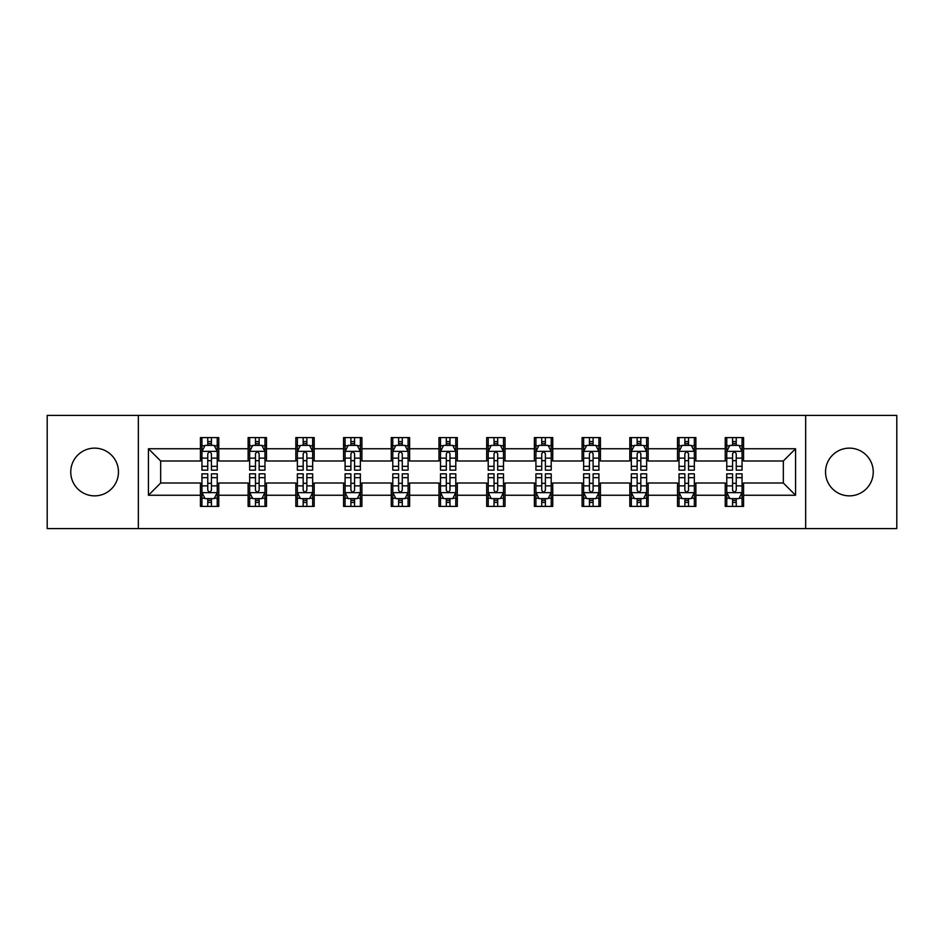 <?xml version="1.0" encoding="UTF-8"?>
<svg xmlns="http://www.w3.org/2000/svg" width="944" height="944" viewBox="0 0 944 944"><rect width="100%" height="100%" fill="white"/><g stroke="black" fill="none" stroke-linecap="round" stroke-linejoin="round"><path stroke-width="1.42" d="M849.399 448.14A23.86 23.86 0 0 0 825.54 472A23.86 23.86 0 0 0 849.399 495.86A23.86 23.86 0 0 0 873.247 472A23.86 23.86 0 0 0 849.399 448.14M94.601 448.14A23.86 23.86 0 0 0 70.753 472A23.86 23.86 0 0 0 94.601 495.86A23.86 23.86 0 0 0 118.46 472A23.86 23.86 0 0 0 94.601 448.14M805.657 528.581L896.8 528.581L896.8 415.419L805.657 415.419L805.657 528.581L138.343 528.581L138.343 415.419L47.2 415.419L47.2 528.581L138.343 528.581M805.657 415.419L138.343 415.419M743.577 448.754L743.577 437.591L725.228 437.591L725.228 448.754L695.87 448.754L695.87 437.591L677.521 437.591L677.521 448.754L648.162 448.754L648.162 437.591L629.813 437.591L629.813 448.754L600.455 448.754L600.455 437.591L582.094 437.591L582.094 448.754L552.736 448.754L552.736 437.591L534.387 437.591L534.387 448.754L505.028 448.754L505.028 437.591L486.679 437.591L486.679 448.754L457.321 448.754L457.321 437.591L438.972 437.591L438.972 448.754L409.613 448.754L409.613 437.591L391.264 437.591L391.264 448.754L361.906 448.754L361.906 437.591L343.545 437.591L343.545 448.754L314.187 448.754L314.187 437.591L295.838 437.591L295.838 448.754L266.479 448.754L266.479 437.591L248.13 437.591L248.13 448.754L218.772 448.754L218.772 437.591L200.423 437.591L200.423 448.754L148.432 448.754L148.432 495.246L160.669 483.009L200.423 483.009L200.423 506.409L218.772 506.409L218.772 483.009L248.13 483.009L248.13 506.409L266.479 506.409L266.479 483.009L295.838 483.009L295.838 506.409L314.187 506.409L314.187 483.009L343.545 483.009L343.545 506.409L361.906 506.409L361.906 483.009L391.264 483.009L391.264 506.409L409.613 506.409L409.613 483.009L438.972 483.009L438.972 506.409L457.321 506.409L457.321 483.009L486.679 483.009L486.679 506.409L505.028 506.409L505.028 483.009L534.387 483.009L534.387 506.409L552.736 506.409L552.736 483.009L582.094 483.009L582.094 506.409L600.455 506.409L600.455 483.009L629.813 483.009L629.813 506.409L648.162 506.409L648.162 483.009L677.521 483.009L677.521 506.409L695.87 506.409L695.87 483.009L725.228 483.009L725.228 506.409L743.577 506.409L743.577 483.009L783.331 483.009L783.331 460.991L743.577 460.991L743.577 448.754L795.568 448.754L795.568 495.246L743.577 495.246M725.228 495.246L695.87 495.246M677.521 495.246L648.162 495.246M629.813 495.246L600.455 495.246M582.094 495.246L552.736 495.246M534.387 495.246L505.028 495.246M486.679 495.246L457.321 495.246M438.972 495.246L409.613 495.246M391.264 495.246L361.906 495.246M343.545 495.246L314.187 495.246M295.838 495.246L266.479 495.246M248.13 495.246L218.772 495.246M200.423 495.246L148.432 495.246M725.228 448.754L725.228 460.991L695.87 460.991L695.87 448.754M677.521 448.754L677.521 460.991L648.162 460.991L648.162 448.754M629.813 448.754L629.813 460.991L600.455 460.991L600.455 448.754M582.094 448.754L582.094 460.991L552.736 460.991L552.736 448.754M534.387 448.754L534.387 460.991L505.028 460.991L505.028 448.754M486.679 448.754L486.679 460.991L457.321 460.991L457.321 448.754M438.972 448.754L438.972 460.991L409.613 460.991L409.613 448.754M391.264 448.754L391.264 460.991L361.906 460.991L361.906 448.754M343.545 448.754L343.545 460.991L314.187 460.991L314.187 448.754M295.838 448.754L295.838 460.991L266.479 460.991L266.479 448.754M248.13 448.754L248.13 460.991L218.772 460.991L218.772 448.754M200.423 448.754L200.423 460.991L160.669 460.991L148.432 448.754M160.669 460.991L160.669 483.009M795.568 495.246L783.331 483.009M783.331 460.991L795.568 448.754M200.423 445.238L201.945 445.238M207.763 445.238L211.432 445.238M217.238 445.238L218.772 445.238M200.423 460.684L201.945 460.684M207.763 460.684L211.432 460.684M217.238 460.684L218.772 460.684M200.423 483.316L201.945 483.316M207.763 483.316L211.432 483.316M217.238 483.316L218.772 483.316M200.423 498.762L201.945 498.762M207.763 498.762L211.432 498.762M217.238 498.762L218.772 498.762M248.13 483.316L249.664 483.316M255.47 483.316L259.14 483.316M264.957 483.316L266.479 483.316M248.13 498.762L249.664 498.762M255.47 498.762L259.14 498.762M264.957 498.762L266.479 498.762M248.13 445.238L249.664 445.238M255.47 445.238L259.14 445.238M264.957 445.238L266.479 445.238M248.13 460.684L249.664 460.684M255.47 460.684L259.14 460.684M264.957 460.684L266.479 460.684M295.838 483.316L297.372 483.316M303.177 483.316L306.847 483.316M312.665 483.316L314.187 483.316M295.838 498.762L297.372 498.762M303.177 498.762L306.847 498.762M312.665 498.762L314.187 498.762M295.838 445.238L297.372 445.238M303.177 445.238L306.847 445.238M312.665 445.238L314.187 445.238M295.838 460.684L297.372 460.684M303.177 460.684L306.847 460.684M312.665 460.684L314.187 460.684M343.545 483.316L345.079 483.316M350.897 483.316L354.566 483.316M360.372 483.316L361.906 483.316M343.545 498.762L345.079 498.762M350.897 498.762L354.566 498.762M360.372 498.762L361.906 498.762M343.545 445.238L345.079 445.238M350.897 445.238L354.566 445.238M360.372 445.238L361.906 445.238M343.545 460.684L345.079 460.684M350.897 460.684L354.566 460.684M360.372 460.684L361.906 460.684M391.264 483.316L392.787 483.316M398.604 483.316L402.274 483.316M408.079 483.316L409.613 483.316M391.264 498.762L392.787 498.762M398.604 498.762L402.274 498.762M408.079 498.762L409.613 498.762M391.264 445.238L392.787 445.238M398.604 445.238L402.274 445.238M408.079 445.238L409.613 445.238M391.264 460.684L392.787 460.684M398.604 460.684L402.274 460.684M408.079 460.684L409.613 460.684M438.972 483.316L440.494 483.316M446.311 483.316L449.981 483.316M455.787 483.316L457.321 483.316M438.972 498.762L440.494 498.762M446.311 498.762L449.981 498.762M455.787 498.762L457.321 498.762M438.972 445.238L440.494 445.238M446.311 445.238L449.981 445.238M455.787 445.238L457.321 445.238M438.972 460.684L440.494 460.684M446.311 460.684L449.981 460.684M455.787 460.684L457.321 460.684M486.679 483.316L488.213 483.316M494.019 483.316L497.689 483.316M503.506 483.316L505.028 483.316M486.679 498.762L488.213 498.762M494.019 498.762L497.689 498.762M503.506 498.762L505.028 498.762M486.679 445.238L488.213 445.238M494.019 445.238L497.689 445.238M503.506 445.238L505.028 445.238M486.679 460.684L488.213 460.684M494.019 460.684L497.689 460.684M503.506 460.684L505.028 460.684M534.387 483.316L535.921 483.316M541.726 483.316L545.396 483.316M551.213 483.316L552.736 483.316M534.387 498.762L535.921 498.762M541.726 498.762L545.396 498.762M551.213 498.762L552.736 498.762M534.387 445.238L535.921 445.238M541.726 445.238L545.396 445.238M551.213 445.238L552.736 445.238M534.387 460.684L535.921 460.684M541.726 460.684L545.396 460.684M551.213 460.684L552.736 460.684M582.094 483.316L583.628 483.316M589.434 483.316L593.103 483.316M598.921 483.316L600.455 483.316M582.094 498.762L583.628 498.762M589.434 498.762L593.103 498.762M598.921 498.762L600.455 498.762M582.094 445.238L583.628 445.238M589.434 445.238L593.103 445.238M598.921 445.238L600.455 445.238M582.094 460.684L583.628 460.684M589.434 460.684L593.103 460.684M598.921 460.684L600.455 460.684M629.813 483.316L631.335 483.316M637.153 483.316L640.823 483.316M646.628 483.316L648.162 483.316M629.813 498.762L631.335 498.762M637.153 498.762L640.823 498.762M646.628 498.762L648.162 498.762M629.813 445.238L631.335 445.238M637.153 445.238L640.823 445.238M646.628 445.238L648.162 445.238M629.813 460.684L631.335 460.684M637.153 460.684L640.823 460.684M646.628 460.684L648.162 460.684M677.521 483.316L679.043 483.316M684.86 483.316L688.53 483.316M694.336 483.316L695.87 483.316M677.521 498.762L679.043 498.762M684.86 498.762L688.53 498.762M694.336 498.762L695.87 498.762M677.521 445.238L679.043 445.238M684.86 445.238L688.53 445.238M694.336 445.238L695.87 445.238M677.521 460.684L679.043 460.684M684.86 460.684L688.53 460.684M694.336 460.684L695.87 460.684M725.228 483.316L726.762 483.316M732.568 483.316L736.237 483.316M742.055 483.316L743.577 483.316M725.228 498.762L726.762 498.762M732.568 498.762L736.237 498.762M742.055 498.762L743.577 498.762M725.228 445.238L726.762 445.238M732.568 445.238L736.237 445.238M742.055 445.238L743.577 445.238M725.228 460.684L726.762 460.684M732.568 460.684L736.237 460.684M742.055 460.684L743.577 460.684M211.432 441.568L207.763 441.568M217.238 466.336L211.432 466.336L211.432 470.159L217.238 470.159L217.238 451.503L214.182 445.391L205.013 445.391L201.945 451.503L201.945 470.159L207.763 470.159L207.763 466.336L201.945 466.336M201.945 451.503L201.945 437.591M217.238 451.503L217.238 437.591M207.763 445.391L207.763 437.591M211.432 437.591L211.432 445.391M211.432 466.336L211.432 453.804C210.205 451.444 208.99 451.444 207.763 453.804L207.763 466.336M207.763 502.432L211.432 502.432M201.945 477.664L207.763 477.664L207.763 473.841L201.945 473.841L201.945 492.497L205.013 498.609L214.182 498.609L217.238 492.497L217.238 473.841L211.432 473.841L211.432 477.664L217.238 477.664M217.238 492.497L217.238 506.409M201.945 492.497L201.945 506.409M211.432 498.609L211.432 506.409M207.763 506.409L207.763 498.609M207.763 477.664L207.763 490.196C208.978 492.556 210.205 492.556 211.432 490.196L211.432 477.664M259.14 441.568L255.47 441.568M264.957 466.336L259.14 466.336L259.14 470.159L264.957 470.159L264.957 451.503L261.889 445.391L252.721 445.391L249.664 451.503L249.664 470.159L255.47 470.159L255.47 466.336L249.664 466.336M249.664 451.503L249.664 437.591M264.957 451.503L264.957 437.591M255.47 445.391L255.47 437.591M259.14 437.591L259.14 445.391M259.14 466.336L259.14 453.804C257.924 451.444 256.697 451.444 255.47 453.804L255.47 466.336M306.847 441.568L303.177 441.568M312.665 466.336L306.847 466.336L306.847 470.159L312.665 470.159L312.665 451.503L309.608 445.391L300.428 445.391L297.372 451.503L297.372 470.159L303.177 470.159L303.177 466.336L297.372 466.336M297.372 451.503L297.372 437.591M312.665 451.503L312.665 437.591M303.177 445.391L303.177 437.591M306.847 437.591L306.847 445.391M306.847 466.336L306.847 453.804C305.632 451.444 304.405 451.444 303.177 453.804L303.177 466.336M255.47 502.432L259.14 502.432M249.664 477.664L255.47 477.664L255.47 473.841L249.664 473.841L249.664 492.497L252.721 498.609L261.889 498.609L264.957 492.497L264.957 473.841L259.14 473.841L259.14 477.664L264.957 477.664M264.957 492.497L264.957 506.409M249.664 492.497L249.664 506.409M259.14 498.609L259.14 506.409M255.47 506.409L255.47 498.609M255.47 477.664L255.47 490.196C256.697 492.556 257.913 492.556 259.14 490.196L259.14 477.664M303.177 502.432L306.847 502.432M297.372 477.664L303.177 477.664L303.177 473.841L297.372 473.841L297.372 492.497L300.428 498.609L309.608 498.609L312.665 492.497L312.665 473.841L306.847 473.841L306.847 477.664L312.665 477.664M312.665 492.497L312.665 506.409M297.372 492.497L297.372 506.409M306.847 498.609L306.847 506.409M303.177 506.409L303.177 498.609M303.177 477.664L303.177 490.196C304.405 492.556 305.632 492.556 306.847 490.196L306.847 477.664M354.566 441.568L350.897 441.568M360.372 466.336L354.566 466.336L354.566 470.159L360.372 470.159L360.372 451.503L357.316 445.391L348.135 445.391L345.079 451.503L345.079 470.159L350.897 470.159L350.897 466.336L345.079 466.336M345.079 451.503L345.079 437.591M360.372 451.503L360.372 437.591M350.897 445.391L350.897 437.591M354.566 437.591L354.566 445.391M354.566 466.336L354.566 453.804C353.339 451.444 352.112 451.444 350.897 453.804L350.897 466.336M402.274 441.568L398.604 441.568M408.079 466.336L402.274 466.336L402.274 470.159L408.079 470.159L408.079 451.503L405.023 445.391L395.843 445.391L392.787 451.503L392.787 470.159L398.604 470.159L398.604 466.336L392.787 466.336M392.787 451.503L392.787 437.591M408.079 451.503L408.079 437.591M398.604 445.391L398.604 437.591M402.274 437.591L402.274 445.391M402.274 466.336L402.274 453.804C401.047 451.444 399.831 451.444 398.604 453.804L398.604 466.336M449.981 441.568L446.311 441.568M455.787 466.336L449.981 466.336L449.981 470.159L455.787 470.159L455.787 451.503L452.731 445.391L443.562 445.391L440.494 451.503L440.494 470.159L446.311 470.159L446.311 466.336L440.494 466.336M440.494 451.503L440.494 437.591M455.787 451.503L455.787 437.591M446.311 445.391L446.311 437.591M449.981 437.591L449.981 445.391M449.981 466.336L449.981 453.804C448.754 451.444 447.539 451.444 446.311 453.804L446.311 466.336M350.897 502.432L354.566 502.432M345.079 477.664L350.897 477.664L350.897 473.841L345.079 473.841L345.079 492.497L348.135 498.609L357.316 498.609L360.372 492.497L360.372 473.841L354.566 473.841L354.566 477.664L360.372 477.664M360.372 492.497L360.372 506.409M345.079 492.497L345.079 506.409M354.566 498.609L354.566 506.409M350.897 506.409L350.897 498.609M350.897 477.664L350.897 490.196C352.112 492.556 353.339 492.556 354.566 490.196L354.566 477.664M398.604 502.432L402.274 502.432M392.787 477.664L398.604 477.664L398.604 473.841L392.787 473.841L392.787 492.497L395.843 498.609L405.023 498.609L408.079 492.497L408.079 473.841L402.274 473.841L402.274 477.664L408.079 477.664M408.079 492.497L408.079 506.409M392.787 492.497L392.787 506.409M402.274 498.609L402.274 506.409M398.604 506.409L398.604 498.609M398.604 477.664L398.604 490.196C399.819 492.556 401.047 492.556 402.274 490.196L402.274 477.664M446.311 502.432L449.981 502.432M440.494 477.664L446.311 477.664L446.311 473.841L440.494 473.841L440.494 492.497L443.562 498.609L452.731 498.609L455.787 492.497L455.787 473.841L449.981 473.841L449.981 477.664L455.787 477.664M455.787 492.497L455.787 506.409M440.494 492.497L440.494 506.409M449.981 498.609L449.981 506.409M446.311 506.409L446.311 498.609M446.311 477.664L446.311 490.196C447.527 492.556 448.754 492.556 449.981 490.196L449.981 477.664M497.689 441.568L494.019 441.568M503.506 466.336L497.689 466.336L497.689 470.159L503.506 470.159L503.506 451.503L500.438 445.391L491.269 445.391L488.213 451.503L488.213 470.159L494.019 470.159L494.019 466.336L488.213 466.336M488.213 451.503L488.213 437.591M503.506 451.503L503.506 437.591M494.019 445.391L494.019 437.591M497.689 437.591L497.689 445.391M497.689 466.336L497.689 453.804C496.473 451.444 495.246 451.444 494.019 453.804L494.019 466.336M494.019 502.432L497.689 502.432M488.213 477.664L494.019 477.664L494.019 473.841L488.213 473.841L488.213 492.497L491.269 498.609L500.438 498.609L503.506 492.497L503.506 473.841L497.689 473.841L497.689 477.664L503.506 477.664M503.506 492.497L503.506 506.409M488.213 492.497L488.213 506.409M497.689 498.609L497.689 506.409M494.019 506.409L494.019 498.609M494.019 477.664L494.019 490.196C495.246 492.556 496.461 492.556 497.689 490.196L497.689 477.664M545.396 441.568L541.726 441.568M551.213 466.336L545.396 466.336L545.396 470.159L551.213 470.159L551.213 451.503L548.157 445.391L538.977 445.391L535.921 451.503L535.921 470.159L541.726 470.159L541.726 466.336L535.921 466.336M535.921 451.503L535.921 437.591M551.213 451.503L551.213 437.591M541.726 445.391L541.726 437.591M545.396 437.591L545.396 445.391M545.396 466.336L545.396 453.804C544.181 451.444 542.953 451.444 541.726 453.804L541.726 466.336M541.726 502.432L545.396 502.432M535.921 477.664L541.726 477.664L541.726 473.841L535.921 473.841L535.921 492.497L538.977 498.609L548.157 498.609L551.213 492.497L551.213 473.841L545.396 473.841L545.396 477.664L551.213 477.664M551.213 492.497L551.213 506.409M535.921 492.497L535.921 506.409M545.396 498.609L545.396 506.409M541.726 506.409L541.726 498.609M541.726 477.664L541.726 490.196C542.953 492.556 544.169 492.556 545.396 490.196L545.396 477.664M593.103 441.568L589.434 441.568M598.921 466.336L593.103 466.336L593.103 470.159L598.921 470.159L598.921 451.503L595.865 445.391L586.684 445.391L583.628 451.503L583.628 470.159L589.434 470.159L589.434 466.336L583.628 466.336M583.628 451.503L583.628 437.591M598.921 451.503L598.921 437.591M589.434 445.391L589.434 437.591M593.103 437.591L593.103 445.391M593.103 466.336L593.103 453.804C591.888 451.444 590.661 451.444 589.434 453.804L589.434 466.336M589.434 502.432L593.103 502.432M583.628 477.664L589.434 477.664L589.434 473.841L583.628 473.841L583.628 492.497L586.684 498.609L595.865 498.609L598.921 492.497L598.921 473.841L593.103 473.841L593.103 477.664L598.921 477.664M598.921 492.497L598.921 506.409M583.628 492.497L583.628 506.409M593.103 498.609L593.103 506.409M589.434 506.409L589.434 498.609M589.434 477.664L589.434 490.196C590.661 492.556 591.888 492.556 593.103 490.196L593.103 477.664M640.823 441.568L637.153 441.568M646.628 466.336L640.823 466.336L640.823 470.159L646.628 470.159L646.628 451.503L643.572 445.391L634.392 445.391L631.335 451.503L631.335 470.159L637.153 470.159L637.153 466.336L631.335 466.336M631.335 451.503L631.335 437.591M646.628 451.503L646.628 437.591M637.153 445.391L637.153 437.591M640.823 437.591L640.823 445.391M640.823 466.336L640.823 453.804C639.595 451.444 638.368 451.444 637.153 453.804L637.153 466.336M637.153 502.432L640.823 502.432M631.335 477.664L637.153 477.664L637.153 473.841L631.335 473.841L631.335 492.497L634.392 498.609L643.572 498.609L646.628 492.497L646.628 473.841L640.823 473.841L640.823 477.664L646.628 477.664M646.628 492.497L646.628 506.409M631.335 492.497L631.335 506.409M640.823 498.609L640.823 506.409M637.153 506.409L637.153 498.609M637.153 477.664L637.153 490.196C638.368 492.556 639.595 492.556 640.823 490.196L640.823 477.664M688.53 441.568L684.86 441.568M694.336 466.336L688.53 466.336L688.53 470.159L694.336 470.159L694.336 451.503L691.279 445.391L682.111 445.391L679.043 451.503L679.043 470.159L684.86 470.159L684.86 466.336L679.043 466.336M679.043 451.503L679.043 437.591M694.336 451.503L694.336 437.591M684.86 445.391L684.86 437.591M688.53 437.591L688.53 445.391M688.53 466.336L688.53 453.804C687.303 451.444 686.087 451.444 684.86 453.804L684.86 466.336M684.86 502.432L688.53 502.432M679.043 477.664L684.86 477.664L684.86 473.841L679.043 473.841L679.043 492.497L682.111 498.609L691.279 498.609L694.336 492.497L694.336 473.841L688.53 473.841L688.53 477.664L694.336 477.664M694.336 492.497L694.336 506.409M679.043 492.497L679.043 506.409M688.53 498.609L688.53 506.409M684.86 506.409L684.86 498.609M684.86 477.664L684.86 490.196C686.076 492.556 687.303 492.556 688.53 490.196L688.53 477.664M736.237 441.568L732.568 441.568M742.055 466.336L736.237 466.336L736.237 470.159L742.055 470.159L742.055 451.503L738.987 445.391L729.818 445.391L726.762 451.503L726.762 470.159L732.568 470.159L732.568 466.336L726.762 466.336M726.762 451.503L726.762 437.591M742.055 451.503L742.055 437.591M732.568 445.391L732.568 437.591M736.237 437.591L736.237 445.391M736.237 466.336L736.237 453.804C735.022 451.444 733.795 451.444 732.568 453.804L732.568 466.336M732.568 502.432L736.237 502.432M726.762 477.664L732.568 477.664L732.568 473.841L726.762 473.841L726.762 492.497L729.818 498.609L738.987 498.609L742.055 492.497L742.055 473.841L736.237 473.841L736.237 477.664L742.055 477.664M742.055 492.497L742.055 506.409M726.762 492.497L726.762 506.409M736.237 498.609L736.237 506.409M732.568 506.409L732.568 498.609M732.568 477.664L732.568 490.196C733.795 492.556 735.01 492.556 736.237 490.196L736.237 477.664M217.167 451.362L202.028 451.362M201.945 445.757L204.824 445.757M214.371 445.757L217.238 445.757M207.763 458.135L201.945 458.135M217.238 458.135L211.432 458.135M211.432 443.515L207.763 443.515M202.028 492.638L217.167 492.638M217.238 498.243L214.371 498.243M204.824 498.243L201.945 498.243M211.432 485.865L217.238 485.865M201.945 485.865L207.763 485.865M207.763 500.485L211.432 500.485M264.875 451.362L249.735 451.362M249.664 445.757L252.532 445.757M262.078 445.757L264.957 445.757M255.47 458.135L249.664 458.135M264.957 458.135L259.14 458.135M259.14 443.515L255.47 443.515M312.582 451.362L297.443 451.362M297.372 445.757L300.239 445.757M309.785 445.757L312.665 445.757M303.177 458.135L297.372 458.135M312.665 458.135L306.847 458.135M306.847 443.515L303.177 443.515M249.735 492.638L264.875 492.638M264.957 498.243L262.078 498.243M252.532 498.243L249.664 498.243M259.14 485.865L264.957 485.865M249.664 485.865L255.47 485.865M255.47 500.485L259.14 500.485M297.443 492.638L312.582 492.638M312.665 498.243L309.785 498.243M300.239 498.243L297.372 498.243M306.847 485.865L312.665 485.865M297.372 485.865L303.177 485.865M303.177 500.485L306.847 500.485M360.289 451.362L345.162 451.362M345.079 445.757L347.958 445.757M357.493 445.757L360.372 445.757M350.897 458.135L345.079 458.135M360.372 458.135L354.566 458.135M354.566 443.515L350.897 443.515M408.009 451.362L392.869 451.362M392.787 445.757L395.666 445.757M405.212 445.757L408.079 445.757M398.604 458.135L392.787 458.135M408.079 458.135L402.274 458.135M402.274 443.515L398.604 443.515M455.716 451.362L440.577 451.362M440.494 445.757L443.373 445.757M452.919 445.757L455.787 445.757M446.311 458.135L440.494 458.135M455.787 458.135L449.981 458.135M449.981 443.515L446.311 443.515M345.162 492.638L360.289 492.638M360.372 498.243L357.493 498.243M347.958 498.243L345.079 498.243M354.566 485.865L360.372 485.865M345.079 485.865L350.897 485.865M350.897 500.485L354.566 500.485M392.869 492.638L408.009 492.638M408.079 498.243L405.212 498.243M395.666 498.243L392.787 498.243M402.274 485.865L408.079 485.865M392.787 485.865L398.604 485.865M398.604 500.485L402.274 500.485M440.577 492.638L455.716 492.638M455.787 498.243L452.919 498.243M443.373 498.243L440.494 498.243M449.981 485.865L455.787 485.865M440.494 485.865L446.311 485.865M446.311 500.485L449.981 500.485M503.423 451.362L488.284 451.362M488.213 445.757L491.081 445.757M500.627 445.757L503.506 445.757M494.019 458.135L488.213 458.135M503.506 458.135L497.689 458.135M497.689 443.515L494.019 443.515M488.284 492.638L503.423 492.638M503.506 498.243L500.627 498.243M491.081 498.243L488.213 498.243M497.689 485.865L503.506 485.865M488.213 485.865L494.019 485.865M494.019 500.485L497.689 500.485M551.131 451.362L535.991 451.362M535.921 445.757L538.788 445.757M548.334 445.757L551.213 445.757M541.726 458.135L535.921 458.135M551.213 458.135L545.396 458.135M545.396 443.515L541.726 443.515M535.991 492.638L551.131 492.638M551.213 498.243L548.334 498.243M538.788 498.243L535.921 498.243M545.396 485.865L551.213 485.865M535.921 485.865L541.726 485.865M541.726 500.485L545.396 500.485M598.838 451.362L583.711 451.362M583.628 445.757L586.507 445.757M596.042 445.757L598.921 445.757M589.434 458.135L583.628 458.135M598.921 458.135L593.103 458.135M593.103 443.515L589.434 443.515M583.711 492.638L598.838 492.638M598.921 498.243L596.042 498.243M586.507 498.243L583.628 498.243M593.103 485.865L598.921 485.865M583.628 485.865L589.434 485.865M589.434 500.485L593.103 500.485M646.557 451.362L631.418 451.362M631.335 445.757L634.215 445.757M643.761 445.757L646.628 445.757M637.153 458.135L631.335 458.135M646.628 458.135L640.823 458.135M640.823 443.515L637.153 443.515M631.418 492.638L646.557 492.638M646.628 498.243L643.761 498.243M634.215 498.243L631.335 498.243M640.823 485.865L646.628 485.865M631.335 485.865L637.153 485.865M637.153 500.485L640.823 500.485M694.265 451.362L679.125 451.362M679.043 445.757L681.922 445.757M691.468 445.757L694.336 445.757M684.86 458.135L679.043 458.135M694.336 458.135L688.53 458.135M688.53 443.515L684.86 443.515M679.125 492.638L694.265 492.638M694.336 498.243L691.468 498.243M681.922 498.243L679.043 498.243M688.53 485.865L694.336 485.865M679.043 485.865L684.86 485.865M684.86 500.485L688.53 500.485M741.972 451.362L726.833 451.362M726.762 445.757L729.629 445.757M739.176 445.757L742.055 445.757M732.568 458.135L726.762 458.135M742.055 458.135L736.237 458.135M736.237 443.515L732.568 443.515M726.833 492.638L741.972 492.638M742.055 498.243L739.176 498.243M729.629 498.243L726.762 498.243M736.237 485.865L742.055 485.865M726.762 485.865L732.568 485.865M732.568 500.485L736.237 500.485"/></g></svg>
